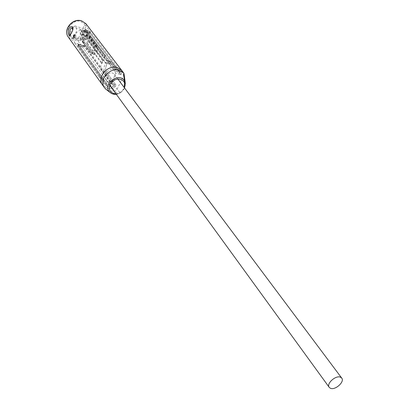 <?xml version="1.0" encoding="UTF-8"?>
<svg xmlns="http://www.w3.org/2000/svg" width="409" height="409" viewBox="0 0 409 409"><rect width="100%" height="100%" fill="white"/><g stroke="black" fill="none" stroke-linecap="round" stroke-linejoin="round"><path stroke-width="0.31" stroke-dasharray="2.04 1.53" d="M107.342 88.308L102.674 85.19L107.342 88.308L112.669 88.472L107.342 88.308M75.818 37.147L75.803 35.215L74.954 35.951L75.118 37.93L75.818 37.147M85.798 37.342C87.097 33.84 86.994 31.692 85.491 30.9L83.789 31.922L82.874 33.426L82.086 38.574L83.201 39.857L85.798 37.342M86.959 30.23L86.043 29.995L85.512 30.276L110.169 62.874L109.745 63.753L109.142 64.044L105.844 63.052L80.691 29.821C74.535 32.889 72.526 37.224 74.653 42.827L83.84 45.752L85.092 43.139L82.787 42.424L82.378 41.401L85.302 35.143L86.442 34.601L88.753 35.332L89.965 32.674L90.399 33.247L90.164 32.239L86.959 30.23M110.169 62.874L110.732 62.572L105.844 63.052M74.857 42.986L99.484 77.439L102.444 79.714L102.674 77.935L78.426 44.535L84.264 46.335L83.84 45.752L78.007 43.957L107.281 84.433L113.431 86.197L112.368 86.851L108.14 86.667L104.244 84.065C98.912 77.904 108.508 66.381 116.611 69.285L120.006 71.381L120.093 72.644L119.356 74.147L120.977 74.622L121.81 72.92L121.744 70.455M78.6 44.658L78.272 46.263L79.28 46.692L83.272 46.943L84.264 46.335M87.373 38.272C89.336 31.294 88.472 28.967 84.775 31.294L83.594 33.226L82.736 35.701L82.587 39.852C83.697 42.434 85.292 41.912 87.373 38.272M68.492 37.337L72.909 40.394L77.889 40.66L112.669 88.472L115.103 86.606L115.926 84.924L114.31 84.458L104.719 71.411C103.681 69.504 103.845 66.943 105.2 63.732C106.222 61.713 107.327 60.685 108.508 60.65L109.607 61.278L119.356 74.147M106.785 64.208C105.43 67.413 105.271 69.975 106.309 71.882L115.926 84.924L110.9 83.477L115.946 73.134L120.977 74.622L111.202 61.759L110.098 61.13C108.917 61.166 107.812 62.188 106.785 64.208M121.703 70.394L121.81 72.92L86.084 26.13L85.931 23.737M114.31 84.458L113.584 85.946L112.368 86.851L108.14 86.667L107.086 86.238L107.485 84.96L78.007 43.957M102.547 60.578L87.746 40.736L86.616 43.15L101.355 63.058L102.547 60.578L103.334 60.818L88.513 40.977L87.383 43.385L86.616 43.15M88.881 38.323L103.738 58.093L104.929 55.604L90.016 35.9L88.881 38.323L89.648 38.564L104.525 58.334L105.716 55.844L104.929 55.604M99.198 76.856L102.674 77.935M85.082 29.709L84.694 30.547L114.648 70.246L115.077 69.361L85.082 29.709L85.614 29.428L89.775 31.723L89.965 32.674L120.19 72.373L114.034 70.542L84.121 30.818L89.965 32.674L80.967 29.816M87.746 40.736L88.513 40.977M101.355 63.058L102.143 63.293L103.334 60.818M87.383 43.385L102.143 63.293M103.738 58.093L104.525 58.334M90.016 35.9L90.783 36.145L89.648 38.564M105.716 55.844L90.783 36.145M90.399 33.247L84.551 31.386L85.512 30.276M82.378 41.401L90.982 52.7C92.429 54.903 95.588 48.247 93.993 46.34L85.834 35.455L82.904 41.713L83.109 42.224L85.133 42.838L93.344 54.32C94.356 55.276 95.481 54.622 96.713 52.362C97.756 49.837 97.884 47.848 97.107 46.391L96.524 46.667L88.329 35.793L85.302 35.143M97.107 46.391L88.753 35.332L88.329 35.793M124.116 74.53L117.071 89.295L114.632 91.166L109.28 91.013L106.677 89.827M78.211 44.463L77.853 45.68L78.86 46.11L82.853 46.365L83.84 45.752L113.431 86.197M115.077 69.361L115.645 69.055L119.96 71.324L120.19 72.373M84.694 30.547L84.121 30.818M114.648 70.246L114.034 70.542M107.281 84.433L107.485 84.96M112.255 93.819L117.956 93.932L114.632 91.166L112.669 88.472L115.103 86.606L115.926 84.924L106.309 71.882C104.193 69.423 107.26 60.701 110.098 61.13L108.508 60.65M109.607 61.278L111.202 61.759L120.977 74.622L121.81 72.92L123.825 75.558L124.817 80.553M115.946 73.134L106.253 60.261L105.159 59.632C102.337 59.208 99.264 67.96 101.366 70.425L110.9 83.477M106.253 60.261L111.202 61.759L105.159 59.632M115.987 93.835L118.078 93.472L120.9 91.979L122.894 89.934L124.218 87.521M118.078 93.472L118.063 93.917L120.266 92.843C123.6 90.374 125.297 87.362 125.374 83.804M75.389 34.571C74.295 36.8 73.155 37.93 71.974 37.95L70.466 35.977L70.823 31.462L72.884 27.245L75.036 25.971C76.999 27.02 77.117 29.883 75.389 34.571M80.491 32.188L80.026 33.323L81.79 33.881C80.578 38.073 80.875 40.542 82.69 41.278L84.975 39.857L85.583 38.978L83.809 38.426L84.832 36.237L86.601 36.8L87.204 31.156L85.732 29.387L82.797 31.718L81.033 31.156L80.491 32.188M72.664 30.031L72.01 32.572L70.859 34.151M81.79 33.881L83.559 34.939C82.679 39.704 83.518 41.11 86.074 39.152L86.386 38.722L85.583 38.978M86.601 36.8L87.403 36.544L87.751 32.592C87.107 30.767 86.043 30.828 84.571 32.771L82.797 31.718M83.559 34.939L86.386 38.722M87.403 36.544L84.571 32.771M83.809 38.426L80.026 33.323M81.033 31.156L84.832 36.237M107.337 81.442C111.253 84.08 117.47 77.858 114.382 74.377L113.441 73.548C109.561 70.885 103.308 77.066 106.34 80.558L107.337 81.442M85.788 23.564L84.382 23.906L80.916 21.641C77.143 19.923 73.001 21.876 68.502 27.505C67.362 34.167 68.876 37.889 73.037 38.676L77.413 38.911L77.889 40.66L80.118 38.947L117.071 89.295L120.312 92.869C124.515 89.474 123.728 89.157 124.551 87.961M96.171 52.045C97.122 49.76 97.24 47.971 96.524 46.667L94.571 46.064C95.384 49.581 94.494 52.112 91.913 53.64L93.865 54.239L96.171 52.045M86.043 29.995L110.732 62.572M105.553 63.063L80.691 29.821M74.653 42.827L98.988 76.698M102.444 79.714L78.405 46.365M89.729 31.672L90.164 32.239M104.719 71.411L101.366 70.425M83.272 46.943L82.853 46.365M77.413 38.911L78.564 38.027L80.118 38.947L86.084 26.13L84.52 25.21L84.382 23.906M78.564 38.027L84.52 25.21M120.093 72.644L89.878 32.93M83.978 45.517L113.584 85.946M102.281 79.208L78.242 45.874M84.551 31.386L109.142 64.044M109.745 63.753L85.123 31.115M78.63 45.046L102.7 78.339M102.49 77.812L78.426 44.535M86.442 34.601L86.401 35.184L94.571 46.064L93.993 46.34M90.982 52.7L83.109 42.224L82.787 42.424M93.344 54.32L85.036 42.822M107.224 86.345L77.991 45.788M85.614 29.428L115.645 69.055M77.822 45.292L107.061 85.834M120.123 92.526L120.312 92.869L118.063 93.917L116.314 94.285M102.414 84.821L102.674 85.19M74.346 34.755L75.803 35.21M71.969 26.595L85.491 30.9M104.244 84.065L99.484 77.439M83.789 31.922L84.775 31.294M73.538 37.439L75.118 37.93M69.653 35.634L83.201 39.857M82.086 38.574L82.587 39.852M89.775 31.723L90.205 32.291M78.272 46.263L102.306 79.607M99.014 76.734L74.678 42.863M85.133 42.838L93.865 54.239L91.013 53.093L82.935 42.107L85.118 42.827M78.18 44.08L107.465 84.556M77.853 45.68L107.086 86.238M71.974 37.95L82.69 41.278M69.423 33.548L69.596 33.978M70.138 35.327L70.552 36.365M75.036 25.971L85.732 29.387M70.675 28.64L72.884 27.245M86.074 39.152L84.975 39.857M87.751 32.592L87.204 31.156M114.382 74.377L117.823 78.973M106.34 80.558L109.663 85.133"/><path stroke-width="0.61" d="M121.744 70.455L117.424 67.613C107.787 64.147 96.355 77.848 102.674 85.19C96.355 77.848 107.787 64.147 117.424 67.613L121.703 70.394M74.254 36.657L73.538 37.439L73.385 35.465L74.223 34.719L74.254 36.657M71.488 32.848L69.653 35.634C68.226 34.872 67.889 32.638 68.64 28.927L70.179 27.076L71.969 26.595C73.497 27.403 73.334 29.489 71.488 32.848M106.677 89.827L104.602 87.889C98.267 80.537 109.76 66.779 119.428 70.241L123.605 72.879L124.116 74.53M125.374 83.804L124.367 80.65C118.482 71.529 101.729 85.302 110.031 92.449L112.255 93.819M124.218 87.521L124.607 83.247L123.845 81.509C119.535 77.684 115.077 78.349 110.476 83.513C107.956 89.581 109.796 93.022 115.987 93.835M70.859 34.151L69.985 34.346L69.423 33.548L69.98 29.785L70.675 28.64C71.943 27.449 72.608 27.909 72.664 30.031M340.585 377.236L341.679 378.034C345.073 381.592 335.181 390.585 330.441 388.269L329.276 387.415C325.917 383.852 335.907 374.843 340.585 377.236M123.845 81.509L124.367 80.65L123.605 72.879L85.818 23.599L81.877 21.017C72.812 17.541 62.444 30.256 68.492 37.337C62.403 30 72.608 17.505 81.677 20.9M124.817 80.553L125.231 82.654L124.607 83.247M68.492 37.337L102.414 84.821M81.774 20.931L85.864 23.65L123.651 72.935M102.674 85.19L104.602 87.889M110.041 92.46L105.629 89.014M116.314 94.285C114.254 94.668 112.158 94.06 110.031 92.449M124.551 87.961L125.231 82.654L124.024 73.646M69.596 33.978L70.138 35.327M117.823 78.973L341.679 378.034M109.663 85.133L329.158 387.251"/></g></svg>
